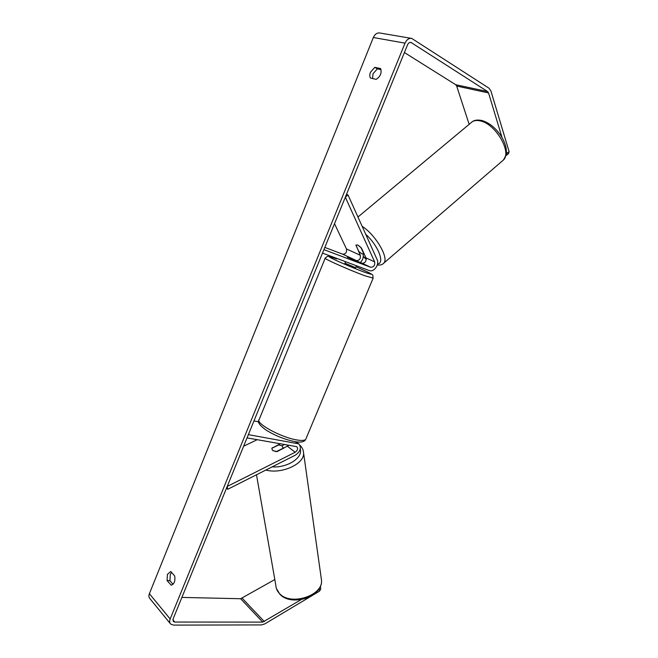 <?xml version="1.0" encoding="UTF-8"?>
<svg xmlns="http://www.w3.org/2000/svg" width="658" height="658" viewBox="0 0 658 658"><rect width="100%" height="100%" fill="white"/><g stroke="black" fill="none" stroke-linecap="round" stroke-linejoin="round"><path stroke-width="0.99" d="M357.788 245.006L361.464 248.066L365.971 257.887C366.424 261.366 365.141 263.159 362.13 263.266L347.383 257.212L356.48 260.626C359.482 260.527 360.757 258.75 360.304 255.288L355.978 245.047L357.788 245.006L360.872 247.4L363.784 253.733L361.867 253.856L358.816 251.471L355.896 245.171L357.788 245.006M370.758 267.296C373.777 267.181 375.076 265.363 374.641 261.859L345.343 197.178L348.033 194.965L377.149 259.704C379.6 264.475 373.834 272.568 369.385 270.578L322.51 253.091L323.917 249.645L370.758 267.296L362.13 263.266M334.519 223.687L346.47 248.946C346.947 252.359 345.697 254.111 342.703 254.194L324.83 247.408M360.28 262.567C362.764 260.14 363.709 257.336 363.117 254.136M348.033 194.965L346.495 194.365M280.415 443.673L272.289 448.073M272.223 447.711L271.877 448.92L272.782 450.59L277.141 451.61L289.092 445.178M295.179 452.268L227.207 486.451L227.758 489.272L295.59 455.032C300.583 451.256 301.644 447.522 298.765 443.846L248.362 434.642L247.038 437.891L296.783 446.675C298.214 448.517 297.679 450.376 295.179 452.268L287.612 446.404M258.767 421.86L253.963 420.939M284.519 444.389L282.06 445.811M227.758 489.272L226.516 488.137M243.633 446.231L257.229 439.659M282.216 445.927L278.721 444.907L271.993 448.221L271.877 448.92L272.782 450.59L276.294 451.635L283.039 448.279L282.216 445.927M173.054 584.312L169.945 580.718L167.066 580.611L167.428 574.352L170.759 571.498L174.683 575.956C175.439 581.022 174.288 584.082 171.228 585.159L167.066 580.611M169.945 580.718L170.29 574.475L171.582 572.435M370.479 72.224C369.566 74.658 369.566 76.608 370.479 78.063L376.162 79.371C380.505 76.41 381.969 72.816 380.546 68.564L374.813 67.338L370.479 72.224M381.056 69.641L377.371 68.851L373.037 73.721L372.56 78.541M502.029 137.522L488.549 92.934L487.594 91.552L410.954 42.408C409.539 42.211 408.412 42.992 407.59 44.76L173.079 618.989L173.342 621.547L174.732 622.049L262.731 622.106L301.2 599.619M411.291 38.353L379.888 33.007C377.092 32.612 374.912 34.117 373.341 37.514L149.391 593.689C148.609 595.778 148.798 597.448 149.958 598.69L170.225 623.521M509.086 151.537L508.609 153.495L506.389 155.42L506.849 153.462L509.086 151.537L490.917 90.977L489.009 88.205L411.76 38.435C408.931 38.041 406.693 39.612 405.048 43.14L170.159 618.981C169.345 621.144 169.517 622.838 170.685 624.08L173.482 625.1L261.539 624.919L264.796 623.899L319.525 591.155L319.196 588.877L320.224 586.632M320.438 586.821L320.759 589.099L319.525 591.155M181.888 597.415L240.639 598.731L274.814 579.55M506.849 153.462L506.397 151.965M469.154 124.329L456.685 86.058L455.714 84.718L404.415 52.541M506.389 155.42L505.961 155.296M377.371 68.851L374.813 67.338M171.475 585.151L170.965 585.135M345.54 261.687L344.924 263.192L355.698 267.683M358.174 261.744L347.375 257.212L358.158 261.769M333.491 257.788L333.705 257.27M331.731 257.188L331.961 256.62M360.304 255.288L346.47 248.946M356.48 260.626L342.703 254.194M374.641 261.859L365.971 257.887M297.358 443.295L295.236 441.674M321.145 577.617L321.523 580.34C323.094 595.696 290.746 606.166 279.592 593.631C277.281 591.287 276.039 588.614 275.875 585.604L256.488 474.772M265.832 470.051C281.55 474.426 304.432 463.956 303.609 453.173L303.297 450.812M300.245 449.2C303.116 457.746 287.094 468.085 272.157 466.859M170.159 618.981L149.391 593.689M405.048 43.14L373.341 37.514M264.36 621.604L242.243 598.27M262.731 622.106L240.639 598.731M174.732 622.049L172.848 619.778M411.62 42.696L409.992 42.408M487.594 91.552L455.714 84.718M488.549 92.934L456.685 86.058M502.054 161.185L503.444 159.993C512.121 152.187 495.639 123.893 480.324 120.924C476.178 119.953 473.02 120.62 470.848 122.914L357.952 217.025M362.139 226.319C375.743 234.98 389.149 258.035 383.853 263.077L382.907 263.916M377.536 263.94C385.201 263.628 378.21 245.434 365.708 234.264M363.315 256.447L366.243 258.956M373.16 278.095L365.091 275.825C349.908 270.348 322.033 257.936 325.216 258.109L327.347 256.381C329.576 256.587 326.039 255.23 336.583 258.907L336.682 258.948C327.651 255.666 326.689 255.798 333.795 259.326C341.107 262.846 355.764 268.999 364.425 272.19C375.767 276.08 372.979 274.279 356.068 266.794C370.668 273.095 373.185 274.978 372.798 275.258L373.094 278.26L306.052 438.582M325.142 258.29L259.244 419.352C254.63 422.897 280.769 437.389 296.717 439.922C301.611 440.761 304.613 440.589 305.723 439.38C304.465 441.97 300.755 442.702 294.578 441.567C284.733 439.495 275.34 435.736 266.408 430.299C259.91 425.668 257.41 422.304 258.898 420.207M298.765 443.846L296.075 441.806M276.335 588.326L279.872 594.248M283.146 447.629L283.285 448.559M300.032 445.343C302.244 447.432 303.437 450.039 303.609 453.173L321.523 580.34C322.807 596.946 291.494 606.857 280.004 594.371M377.273 265.001C380.373 265.322 382.569 264.68 383.853 263.077L503.444 159.993C506.981 154.013 506.43 152.393 506.232 149.053C505.566 144.735 503.839 140.368 501.059 135.935C495.556 127.833 489.165 122.684 481.886 120.488C477.519 119.674 474.311 120.085 472.255 121.73M363.29 256.71L366.251 259.277M355.682 267.716L356.488 265.766"/></g></svg>
